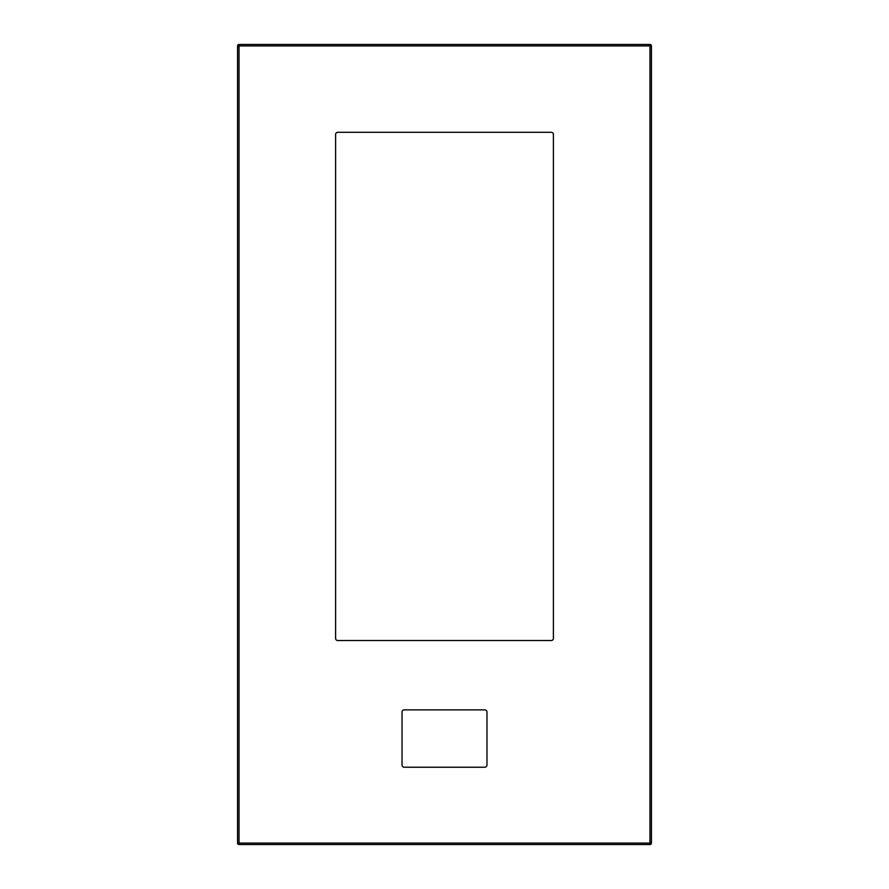 <?xml version="1.0" encoding="UTF-8"?>
<svg xmlns="http://www.w3.org/2000/svg" width="889" height="889" viewBox="0 0 889 889"><rect width="100%" height="100%" fill="white"/><g stroke="black" fill="none" stroke-linecap="round" stroke-linejoin="round"><path stroke-width="1.33" d="M335.598 638.358L335.598 134.483A2.178 2.178 0 0 1 337.776 132.305L551.224 132.305A2.178 2.178 0 0 1 553.403 134.483L553.403 638.358A2.178 2.178 0 0 1 551.224 640.536L337.776 640.536A2.178 2.178 0 0 1 335.598 638.358M484.794 767.229L404.206 767.229A2.178 2.178 0 0 1 402.028 765.051L402.028 712.045A2.178 2.178 0 0 1 404.206 709.866L484.794 709.866A2.178 2.178 0 0 1 486.972 712.045L486.972 765.051A2.178 2.178 0 0 1 484.794 767.229M651.426 45.906L651.426 843.094A1.456 1.456 0 0 1 649.97 844.55L239.03 844.55A1.456 1.456 0 0 1 237.574 843.094L237.574 45.906A1.456 1.456 0 0 1 239.03 44.45L649.97 44.45A1.456 1.456 0 0 1 651.426 45.906A1.456 1.456 0 0 0 649.97 44.45A1.456 1.456 0 0 1 651.426 45.906L649.97 45.906L649.97 843.094L237.574 843.094A1.456 1.456 0 0 0 239.03 844.55A1.456 1.456 0 0 1 237.574 843.094A1.456 1.456 0 0 0 239.03 844.55L239.03 45.906L649.97 45.906L649.97 44.45M237.574 45.906A1.456 1.456 0 0 1 239.03 44.45L239.03 45.906L237.574 45.906A1.456 1.456 0 0 1 239.03 44.45M649.97 844.55L649.97 843.094L651.426 843.094"/></g></svg>
